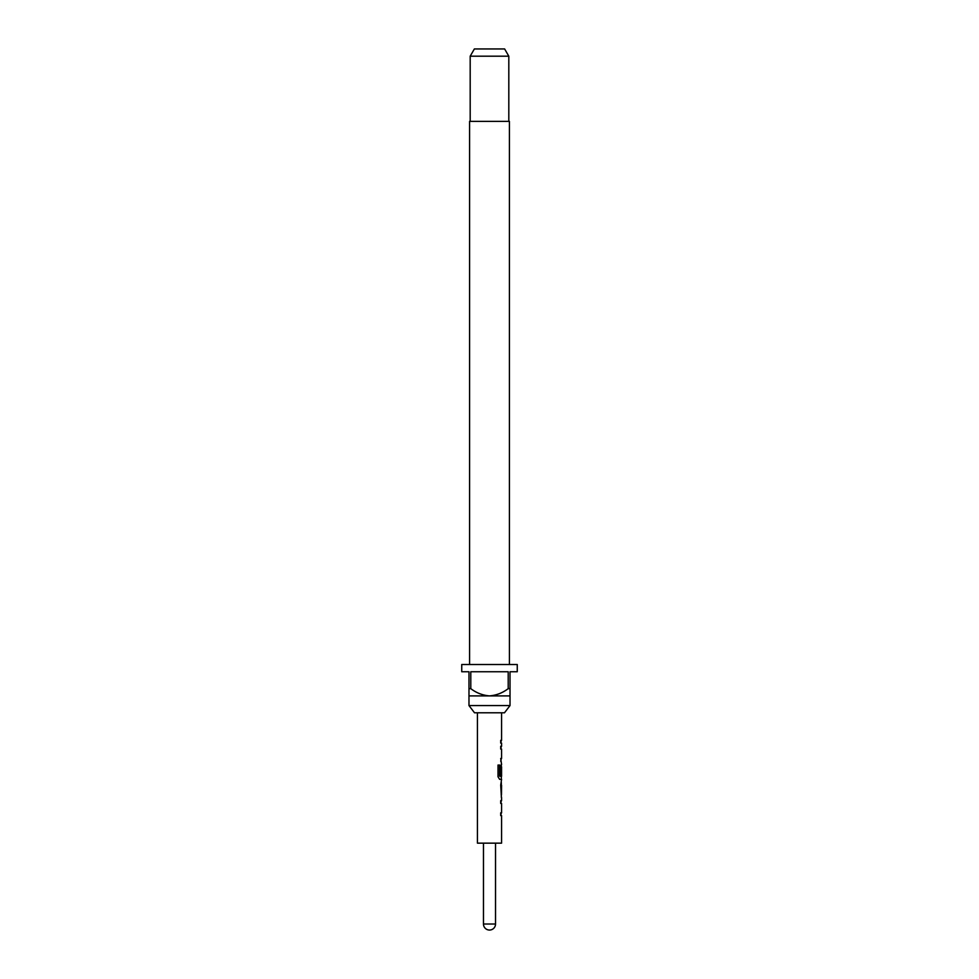<?xml version="1.0" encoding="UTF-8"?>
<svg xmlns="http://www.w3.org/2000/svg" width="979" height="979" viewBox="0 0 979 979"><rect width="100%" height="100%" fill="white"/><g stroke="black" fill="none" stroke-linecap="round" stroke-linejoin="round"><path stroke-width="1.47" d="M501.566 797.481L501.566 800.651L500.71 800.651L501.334 800.651L500.71 803.441L501.566 803.441L501.566 812.827L500.71 812.827L500.71 815.605L501.566 815.605L501.566 843.152L477.434 843.152L477.434 712.798M500.71 812.827L501.334 812.827L500.71 815.605M501.334 782.564L501.334 785.317M501.334 794.703L501.334 797.444M501.334 764.44L501.334 766.887M501.334 776.274L501.334 779.37L499.657 779.37L501.566 779.37L500.71 785.121L501.407 797.481M501.468 766.887L500.71 775.001L501.444 775.001L501.566 766.887L501.566 776.274L499.853 776.274L499.755 765.052L498.017 765.052L498.017 776.763L499.657 779.37M501.566 712.798L501.566 740.332L500.71 740.332L500.71 743.122L501.566 743.122L501.566 746.279L500.71 746.279L501.334 746.279L500.71 749.07L501.566 749.07L501.566 758.456L500.71 758.456L501.566 764.403L500.71 766.998L500.71 775.001M500.71 758.456L501.334 758.456L500.71 761.246M500.71 740.332L501.334 740.332L500.71 743.122M483.467 843.152L483.467 924.017L495.533 924.017L495.533 843.152M500.71 800.651L500.71 803.441M500.71 746.279L500.71 749.07M501.566 785.317L501.468 794.703L501.566 785.317M504.479 712.798L474.521 712.798L468.978 705.553L510.022 705.553L504.479 712.798M509.41 664.508L509.41 121.372L469.59 121.372L469.59 664.508M470.189 56.195L474.374 48.95L504.626 48.95L508.811 56.195L470.189 56.195L470.189 121.372M508.811 56.195L508.811 121.372M468.978 688.653L470.801 688.653L470.801 671.753L508.199 671.753L508.199 688.653L510.022 688.653L510.022 671.753L517.255 671.753L517.255 664.508L461.745 664.508L461.745 671.753L468.978 671.753L468.978 695.898L510.022 695.898L510.022 705.553M468.978 695.898L468.978 705.553M510.022 695.898L510.022 688.653M508.199 688.653C502.668 692.887 496.439 695.31 489.5 695.898C482.61 695.323 476.381 692.912 470.801 688.653M499.547 776.09L499.547 765.052L498.017 765.052M501.199 794.507L501.444 785.501M483.467 924.017A6.033 6.033 0 0 0 489.5 930.05A6.033 6.033 0 0 0 495.533 924.017"/></g></svg>
